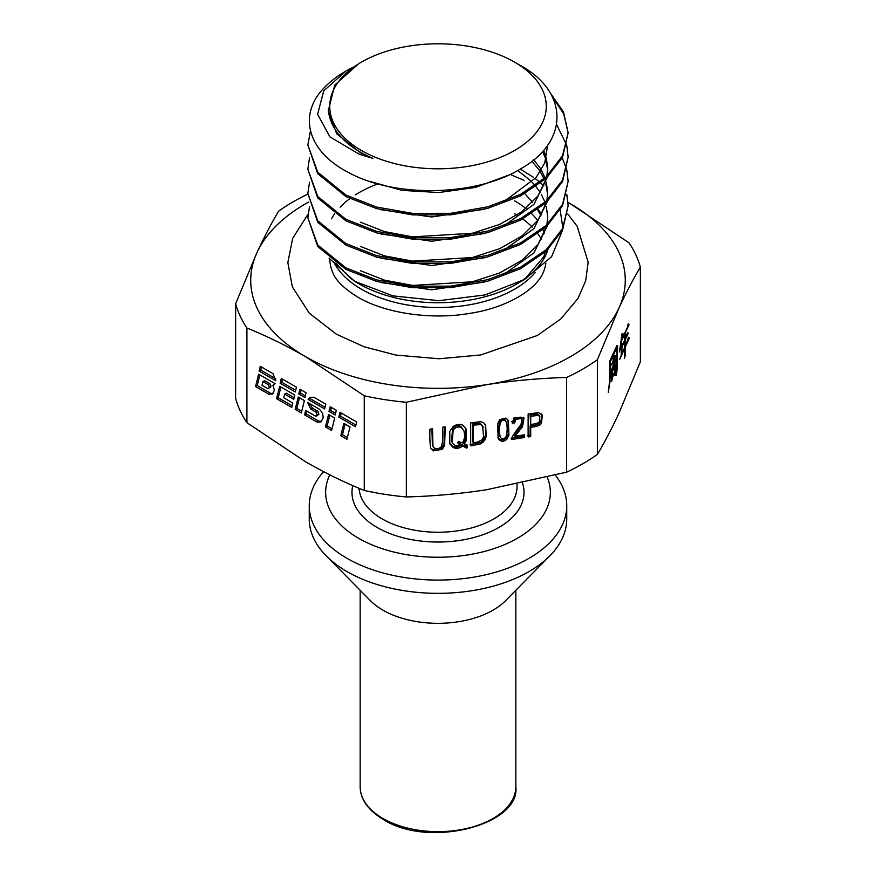 <?xml version="1.0" encoding="UTF-8"?>
<svg xmlns="http://www.w3.org/2000/svg" width="876" height="876" viewBox="0 0 876 876"><rect width="100%" height="100%" fill="white"/><g stroke="black" fill="none" stroke-linecap="round" stroke-linejoin="round"><path stroke-width="1.31" d="M514.551 213.711A108.263 62.503 180 0 1 516.993 215.178M522.731 219A108.263 62.503 180 0 1 532.181 227.081M537.864 233.782A108.263 62.503 180 0 1 541.357 239.323M545.857 263.282A108.263 62.503 180 0 1 543.7 271.429C537.054 289.376 506.996 307.728 470.193 313.312C430.828 320.277 384.498 313.06 357.671 297.03C343.436 288.204 334.982 279.663 332.3 271.429A108.263 62.503 180 0 1 329.748 258.759M524.79 193.607L532.619 202.345M359.018 283.846A111.69 64.485 0 0 0 359.029 283.846L354.681 281.338L393.116 295.902L438.931 300.687L485.085 294.927L524.647 279.411L551.617 256.668L562.742 229.731M562.874 227.957L560.191 210.141M543.832 185.898L540.733 183.051M539.813 182.263L535.236 178.605M533.396 177.248L520.235 169.079M329.058 258.19L354.681 281.338M372.88 158.392A109.664 63.313 180 0 1 360.452 152.216A109.664 63.313 180 0 1 328.434 110.157L334.752 85.082L358.7 63.696L361.449 62.108A108.263 62.503 0 0 0 361.449 150.497A108.263 62.503 0 0 0 514.551 150.497A108.263 62.503 0 0 0 514.551 62.108L520.629 65.623C569.05 92.166 568.863 141.54 521.373 168.411C476.161 196.717 394.375 197.823 348.703 172.572C307.815 151.789 297.522 115.139 323.978 87.95A130.152 75.139 180 0 1 345.976 71.044L323.748 90.852L317.605 114.274L329.891 136.853L359.28 154.264L372.88 158.392L360.452 152.796L336.68 133.776L328.336 111.055L328.336 109.27M369.595 181.354L402.15 190.388L438.821 192.545L475.405 187.442L507.686 175.496M380.94 209.725L431.769 216.974L484.165 209.287M503.799 201.699L536.101 177.565L544.73 162.936L547.664 145.12M543.635 150.234L545.857 156.158M546.339 157.888L547.664 168.301L546.898 176.24M546.482 178.135L537.984 195.939L521.899 211.773L499.462 224.497L472.416 233.246L412.695 236.87L384.553 231.614L360.452 222.175M380.94 233.991L431.846 241.239L484.176 233.564M503.81 225.975L533.955 204.36L547.281 177.39M547.478 175.693L547.664 168.301M547.631 170.032L545.857 159.607M545.31 157.888L542.551 151.449M533.769 159.75L540.273 168.301M541.313 170.021L545.036 177.938M546.339 182.153L547.664 192.567L546.898 200.516M546.482 202.411L537.984 220.215L521.921 236.027L499.528 248.751L472.427 257.522L412.618 261.136L384.509 255.88L360.452 246.441M380.95 258.267L431.846 265.516L484.143 257.84M503.81 250.251L533.922 228.658L547.27 201.677M547.467 199.969L547.664 196.016M547.631 194.286L545.857 183.883M544.018 178.824L540.273 171.74M539.145 170.021L531.907 161.228M517.771 170.481L530.287 180.434M532.017 182.153L535.181 185.646M535.981 186.599L540.273 192.567M541.313 194.286L545.036 202.214M546.339 206.429L547.664 216.843L546.898 224.793M546.482 226.687L538.006 244.459L521.932 260.292L499.484 273.038L472.383 281.798L412.695 285.412L384.564 280.167L360.452 270.717M360.452 274.155L363.551 275.721M380.94 282.543L431.769 289.792L484.176 282.105M503.81 274.517L533.944 252.901L547.281 225.942M547.478 224.245L547.664 216.843M309.524 206.429L307.848 217.806L317.758 245.039L345.976 267.903L376.614 279.893L412.541 286.189L450.702 286.145L487.746 279.652L520.541 267.18L546.208 249.704L562.545 228.625L568.152 205.674L566.794 194.286M568.152 205.674L562.545 230.136L546.208 251.204L520.585 268.669L487.866 281.141L450.822 287.646L412.662 287.711L376.669 281.426L345.976 269.425L317.758 246.561L307.848 217.806M310.465 130.787L307.848 144.989L317.747 172.211L345.976 195.085L376.625 207.075L412.585 213.372L450.746 213.317L487.822 206.813L520.596 194.33L546.241 176.853L562.545 155.797L568.152 132.856L563.509 111.953L549.909 92.429M552.066 96.251L563.75 113.989L568.119 132.9L562.534 157.33L546.186 178.408L520.53 195.885L487.801 208.346L450.79 214.828L412.651 214.894L376.669 208.608L345.976 196.607L317.769 173.744L307.848 144.989M309.524 157.888L307.848 169.265L317.769 196.509L345.976 219.361L376.647 231.363L412.618 237.648L450.724 237.593L487.746 231.111L520.519 218.65L546.186 201.173L562.534 180.095L568.152 157.122L566.794 145.744M566.608 144.989L556.588 124.534M568.152 157.122L562.545 181.573L546.252 202.63L520.607 220.117L487.855 232.6L450.79 239.104L412.618 239.159L376.658 232.874L345.976 220.872L317.758 198.009L307.848 169.265M309.524 182.153L307.848 193.53L317.758 220.763L345.976 243.627L376.658 255.639L412.651 261.924L450.822 261.858L487.877 255.343L520.618 242.871L546.23 225.406L562.545 204.349L568.152 181.398L566.794 170.032M566.597 169.265L562.261 157.888M568.152 181.398L562.534 205.871L546.186 226.95L520.519 244.437L487.735 256.909L450.691 263.38L412.585 263.435L376.647 257.15L345.976 245.149L317.769 222.296L307.848 193.53M514.551 62.108A108.263 62.503 0 0 0 361.449 62.108M329.825 474.847A112.358 64.868 0 0 0 358.547 538.247A112.358 64.868 0 0 0 492.849 548.989A112.358 64.868 0 0 0 547.281 477.3M555.373 475.208A128.739 74.329 180 0 1 566.739 505.748A128.739 74.329 180 0 1 529.038 558.308A128.739 74.329 180 0 1 346.962 558.308A128.739 74.329 180 0 1 309.261 505.748A128.739 74.329 180 0 1 323.594 471.671M566.739 505.748L566.739 519.008A128.739 74.329 180 0 1 549.854 555.811A128.739 74.329 180 0 1 529.038 571.568A128.739 74.329 180 0 1 326.146 555.811A128.739 74.329 180 0 1 309.261 519.008L309.261 505.748M326.146 555.811L370.384 600.629A77.833 44.939 0 0 0 382.965 610.156A77.833 44.939 0 0 0 493.035 610.156A77.833 44.939 0 0 0 505.616 600.629L549.854 555.811M308.494 202.137A187.267 108.109 0 0 0 257.117 252.244A187.267 108.109 0 0 0 305.582 356.674A187.267 108.109 0 0 0 486.465 384.663A187.267 108.109 0 0 0 618.883 308.21A187.267 108.109 0 0 0 570.418 203.779A187.267 108.109 0 0 0 568.042 202.433M622.989 333.428L622.037 333.723L619.442 351.966L621.785 340.293L624.468 334.512L624.468 340.775L621.259 346.546L621.303 354.835L619.748 359.313L624.468 348.779L624.424 358.262L625.157 355.798L625.114 347.378L629.483 337.961L628.574 337.293L625.114 346.633L625.114 340.118L628.355 333.132L627.49 332.486L625.114 339.373L625.114 333.11L629.088 324.536L628.18 323.868L627.534 327.142L621.905 339.264L622.989 333.428M609.532 381.947L608.283 392.295L609.97 381.826L610.484 361.372L616.627 348.133C617.416 357.934 616.857 366.858 614.941 374.928L614.941 375.552L616.244 375.256L617.197 369.201L617.58 345.582L616.846 345.67L609.838 360.89L609.532 381.947M615.215 374.457L616.244 375.256M611.744 376.264L611.7 381.421L612.302 377.611L615.335 372.333L615.631 364.175L614.985 363.945L611.7 371.15L611.744 376.264M613.167 360.978L613.123 356.433L614.076 355.645L613.726 359.773L615.116 355.404L615.85 355.952L613.726 360.518L613.726 364.274L615.587 358.766L616.375 359.335L611.043 371.183L613.167 365.489L613.167 361.733L611.218 365.172L613.167 360.978M570.418 203.779L629.077 242.86A204.82 118.249 180 0 1 640.356 267.158C633.238 279.105 626.077 292.781 618.883 308.21L597.41 359.697A204.82 118.249 180 0 1 566.608 377.479L566.608 472.164A204.82 118.249 0 0 0 597.41 454.381L597.41 359.697M597.41 454.381C604.528 442.435 611.678 428.758 618.883 413.33L640.356 361.843L640.356 267.158M542.343 415.169L538.444 412.629L528.129 414.009L528.129 436.949L530.714 436.544L530.714 427.225C535.784 426.951 539.353 425.725 541.412 423.546L542.375 415.235M524.604 437.485L524.604 434.781L515.055 436.259L522.512 426.656L524.023 418.06L514.081 417.786L512.186 423.02L514.639 422.933L515.69 419.385L521.111 418.476L521.778 419.429L521.012 424.707C517.333 428.955 514.332 433.215 512.011 437.485L511.737 439.478L524.604 437.485L524.001 436.182L511.135 438.175M497.634 423.798L498.159 438.329L498.838 439.489C501.258 441.898 503.908 441.832 506.81 439.281L508.912 435.12L508.365 420.677L506.01 418.082L499.736 419.648L497.634 423.798M470.697 422.889L470.697 445.829L480.847 443.869L484.943 440.004L486.268 436.456L485.622 425.407L483.716 422.845L480.869 421.652L470.697 422.889M467.598 445.983L464.291 444.362L466.492 440.091L466.032 428.813L462.802 425.221C459.571 423.721 456.341 424.203 453.111 426.667L449.782 431.419L449.793 443.771L453.089 447.439C456.254 448.928 459.44 448.457 462.659 446.037L466.842 448.205L467.598 445.983M430.685 448.085L433.171 450.91L442.194 449.355L444.592 445.676L445.249 426.831L442.676 427.225C443.147 435.547 442.741 441.964 441.471 446.486C439.752 448.457 437.463 449.06 434.616 448.293L432.985 446.366L432.525 428.802L429.941 429.196C429.634 436.73 429.886 443.026 430.685 448.085L430.882 448.545M566.608 377.479C540.043 378.191 513.325 380.589 486.465 384.663L406.333 402.27A204.82 118.249 180 0 1 364.252 395.766L364.252 490.45A204.82 118.249 0 0 0 406.333 496.955L406.333 402.27M406.333 496.955C432.886 496.243 459.604 493.845 486.465 489.772L566.608 472.164M335.136 414.983L336.318 410.22L330.197 406.683L329.004 411.435L335.136 414.983M355.525 426.743L356.674 421.969L339.998 412.333L338.826 417.107L355.525 426.743M291.741 407.417L292.803 403.026L283.758 397.792L284.667 394.112L293.734 399.357L294.829 395.043L279.674 386.294L276.586 398.69L291.741 407.417M280.123 383.217L281.316 378.454L296.471 387.203L295.289 391.966L280.123 383.217L281.787 382.264L295.705 390.302M275.841 380.742L272.951 373.636L260.292 366.321L259.11 371.085L275.841 380.742M304.892 397.518L306.074 392.755L299.942 389.218L298.76 393.981L304.892 397.518M318.886 414.238L315.415 416.067L305.691 410.461L304.541 414.852L317.112 422.101L320.966 421.914L323.058 418.093C323.353 414.742 322.061 411.742 319.171 409.103L307.662 402.456L310.892 409.223L316.258 412.322L317.232 415.191L316.652 416.045L318.886 414.238L317.922 411.37L312.546 408.271L309.502 403.518M301.311 412.935L304.388 400.573L298.256 397.025L295.179 409.399L301.311 412.935M308.155 399.401L324.613 408.906L325.806 404.143L313.849 397.244L309.852 397.365L308.155 399.401L309.808 398.449L325.029 407.23M275.13 383.677L272.874 385.177L274.385 390.236L272.414 394.08L268.987 394.277L255.562 386.535L258.65 374.161L275.13 383.677M273.87 384.827L274.527 384.214M325.467 426.886L328.555 414.512L334.676 418.06L331.599 430.423L325.467 426.886L327.131 425.933L332.015 428.758M340.819 435.744L343.896 423.382L350.028 426.919L346.951 439.292L340.819 435.744L342.472 434.792L347.367 437.617M364.252 395.766L305.582 356.674C285.915 345.407 266.37 335.858 246.922 328.018A204.82 118.249 180 0 1 235.644 303.731L235.644 398.416A204.82 118.249 0 0 0 246.922 422.703L246.922 328.018M246.922 422.703L305.582 461.794C325.248 473.062 344.805 482.61 364.252 490.45M235.644 303.731L257.117 252.244C264.322 236.816 271.472 223.139 278.59 211.193A204.82 118.249 180 0 1 307.848 194.133M511.748 175.123L524.078 180.346M275.885 378.859L260.763 370.132L261.53 367.033M259.11 371.085L260.763 370.132M305.308 395.842L300.413 393.017L301.191 389.93M298.76 393.981L300.413 393.017M321.711 421.323L318.776 421.148L306.195 413.899L306.907 411.162M317.112 422.101L318.776 421.148M304.541 414.852L306.195 413.899M316.258 412.322L317.922 411.37M310.892 409.223L312.546 408.271M301.727 411.271L296.833 408.446L299.504 397.748M295.179 409.399L296.833 408.446M282.554 379.177L281.787 382.264M268.987 394.277L270.64 393.324L273.17 393.488M255.562 386.535L257.226 385.571L270.64 393.324M259.887 374.873L257.226 385.571M262.964 381.586L262.012 385.32L267.563 388.528C269.644 388.342 269.819 387.017 268.089 384.542L262.964 381.586L264.618 380.633L269.742 383.589C271.472 386.053 271.297 387.389 269.217 387.564M268.089 384.542L269.742 383.589M267.563 388.528L270.246 387.455M292.146 405.741L278.239 397.737L280.911 387.017M294.15 397.682L286.321 393.16L284.667 394.112M276.586 398.69L278.239 397.737M329.792 415.235L327.131 425.933M355.941 425.079L340.479 416.155L341.235 413.056M338.826 417.107L340.479 416.155M335.552 413.308L330.668 410.483L331.435 407.395M329.004 411.435L330.668 410.483M345.133 424.094L342.472 434.792M431.912 428.89L432.383 445.063M444.647 426.919L443.979 444.373L441.581 448.052L432.558 449.607L430.609 447.855M460.546 444.581C457.622 446.223 455.159 446.015 453.144 443.946L452.18 442.457L453.166 430.138C455.597 427.127 458.345 426.316 461.422 427.685L463.765 430.554C465.2 435.295 464.707 439.434 462.309 442.982L458.619 441.362L458.006 443.661L460.546 444.581L459.944 443.278L457.392 442.358M463.765 430.554L460.82 426.382C457.743 425.013 454.983 425.824 452.563 428.835L451.578 441.143L452.18 442.457M464.291 444.362L463.689 443.059L465.89 438.788L465.714 428.189M462.659 446.037L462.057 444.734C458.838 447.154 455.64 447.625 452.476 446.136L449.508 443.103M466.842 448.205L466.24 446.902L462.057 444.734M466.996 444.669L466.24 446.902M482.523 425.429L483.618 436.609L482.194 439.73L477.431 442.084L473.27 442.73L472.668 441.416L472.668 423.896L473.27 425.199L480.694 424.521L483.322 427.094L480.092 423.217L472.668 423.896M473.27 442.73L473.27 425.199M485.304 424.772L485.665 435.153L482.566 441.055L480.245 442.555L470.084 444.526M500.612 422.144C502.342 419.615 504.149 419.407 506.032 421.531C507.532 426.284 507.532 431.299 506.032 436.566C504.193 439.347 502.353 439.632 500.492 437.42C498.97 432.733 499.002 427.641 500.612 422.144L500.01 420.841C498.4 426.338 498.356 431.43 499.889 436.117M500.492 437.42L499.649 435.679M505.43 420.228L506.273 421.969L505.43 420.228C503.547 418.104 501.74 418.312 500.01 420.841M508.047 420.064L508.31 433.817L506.197 437.978C503.306 440.529 500.656 440.595 498.236 438.175L497.886 437.639M524.001 434.879L524.001 436.182M515.055 436.259L514.453 434.956L515.46 433.27L521.91 425.353L523.684 417.436M514.639 422.933L514.037 421.63L511.584 421.706M521.778 419.429L520.497 417.173L515.088 418.082L514.037 421.63M538.094 415.377L539.726 416.483L539.288 422.09L535.74 423.743L530.714 424.521L530.111 415.005L530.714 416.319L538.094 415.377L537.492 414.074L530.111 415.005M530.714 424.521L530.714 416.319M539.112 415.18L539.966 416.91L537.492 414.074M530.714 436.544L530.111 435.241L527.527 435.635M530.714 427.225L530.111 425.911L530.111 435.241M541.795 413.998L540.81 422.232C538.74 424.422 535.181 425.648 530.111 425.911M612.302 371.731L614.722 366.507L614.722 371.643L612.302 376.855L612.302 371.731L611.711 371.632M612.302 376.855L611.744 376.768M612.302 379.363L611.722 379.264M612.302 377.611L611.733 377.523M615.335 372.333L614.47 372.201M615.291 365.675L614.722 365.588M615.631 364.175L614.963 364.066M610.484 361.372L609.838 361.273M617.197 369.201L616.627 369.114M617.197 347.433L616.562 347.334M621.96 346.929L624.468 341.52L624.468 348.024L621.96 353.433L621.96 346.929L621.27 346.819M621.96 353.433L621.303 353.335M625.157 355.798L624.446 355.689M625.114 347.378L624.468 347.279M629.483 337.961L628.475 337.808M625.114 346.633L624.468 346.524M625.114 340.118L624.468 340.019M628.355 333.132L627.391 332.979M625.114 339.373L624.468 339.275M629.088 324.536L628.081 324.383M622.606 334.763L621.949 334.665M613.726 357.145L613.134 357.047M613.726 359.773L613.167 359.686M615.85 355.952L615.029 355.82M613.726 360.518L613.167 360.43M613.726 364.274L613.167 364.186M616.375 359.335L615.5 359.204M353.039 67.233L346.841 70.54M537.579 209.725L540.952 215.737M514.551 200.812A108.263 62.503 180 0 1 525.972 208.576M531.732 213.733A108.263 62.503 180 0 1 537.689 220.621M542.989 229.753A108.263 62.503 180 0 1 544.335 233.279M535.225 272.502A108.263 62.503 180 0 1 361.449 289.2A108.263 62.503 180 0 1 333.723 261.804M377.096 184.19A111.69 64.485 0 0 0 355.251 194.943M349.896 198.611A111.69 64.485 0 0 0 340.129 207.185M334.588 213.886A111.69 64.485 0 0 0 331.489 218.847M359.029 283.846A111.69 64.485 0 0 0 516.982 283.846L524.647 279.411M545.409 251.927L543.81 256.767L525.381 278.382L520.541 281.678A111.69 64.485 0 0 0 547.96 249.561M541.74 214.368A111.69 64.485 0 0 0 537.941 209.463M359.05 488.293A79.004 45.607 0 0 0 382.133 518.888A79.004 45.607 0 0 0 493.867 518.888A79.004 45.607 0 0 0 517.004 486.64L517.004 484.253M522.512 483.092A86.023 49.669 180 0 1 478.23 536.276A86.023 49.669 180 0 1 377.173 527.494A86.023 49.669 180 0 1 352.776 485.611M382.965 818.48A77.833 44.939 0 0 0 467.784 828.225A77.833 44.939 0 0 0 515.833 786.703C520.629 824.831 428.857 848.811 383.447 819.553C368.084 810.267 360.321 799.317 360.167 786.703A77.833 44.939 0 0 0 382.965 818.48M433.171 450.91L432.558 449.607M442.194 449.355L441.581 448.052M444.592 445.676L443.979 444.373M453.166 430.138L452.563 428.835M461.422 427.685L460.82 426.382M466.492 440.091L465.89 438.788M453.089 447.439L452.476 446.136M480.694 424.521L480.092 423.217M480.847 443.869L480.245 442.555M483.169 442.358L482.566 441.055M484.943 440.004L484.34 438.701M486.268 436.456L485.665 435.153M498.838 439.489L498.236 438.175M506.81 439.281L506.197 437.978M508.912 435.12L508.31 433.817M516.063 434.584L515.46 433.27M518.822 431.266L518.22 429.963M522.512 426.656L521.91 425.353M515.69 419.385L515.088 418.082M521.111 418.476L520.497 417.173M541.412 423.546L540.81 422.232M610.441 373.614L609.871 373.526M356.915 282.587L350.619 278.382L335.618 263.139M567.681 213.897L577.174 226.304L588.157 262.209L585.661 280.868L577.974 298.442L560.903 318.886L537.338 335.497L480.749 354.955L439.172 358.766L395.93 355.076L364.186 346.808L336.253 334.128L309.272 313.181L292.354 286.89L287.843 262.581L292.683 238.327L308.013 214.226M515.833 786.703L515.833 590.282M360.167 786.703L360.167 590.282"/></g></svg>
